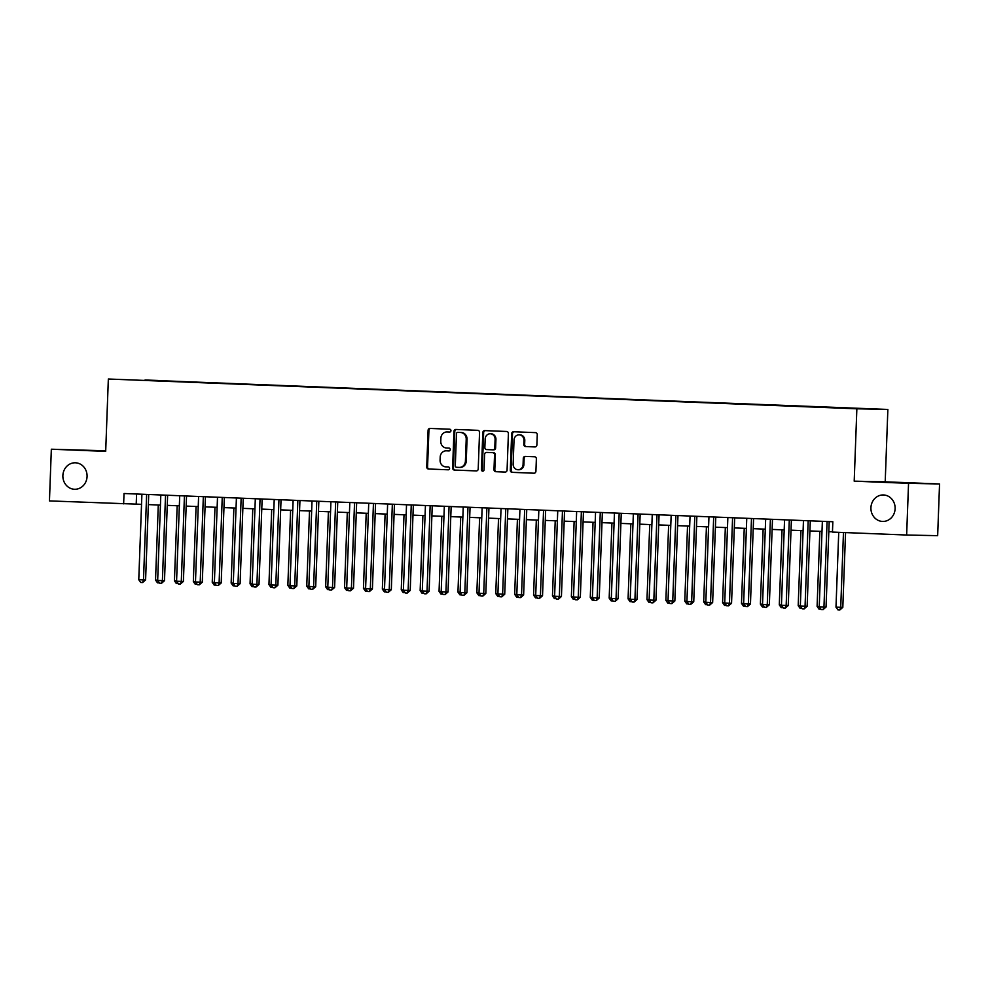 <?xml version="1.0" encoding="UTF-8"?>
<svg xmlns="http://www.w3.org/2000/svg" width="989" height="989" viewBox="0 0 989 989"><rect width="100%" height="100%" fill="white"/><g stroke="black" fill="none" stroke-linecap="round" stroke-linejoin="round"><path stroke-width="1.48" d="M450.959 430.685A1.422 1.298 -88.8 0 0 449.711 429.214L430.005 428.435A2.027 1.854 -88.8 0 0 428.076 430.388L426.729 466.919A2.027 1.854 -88.8 0 0 428.509 469.021L448.227 469.8A1.422 1.298 -88.8 0 0 449.575 468.44A1.422 1.298 -88.8 0 0 448.326 466.956L445.779 466.857A6.503 5.946 -88.8 0 1 440.08 460.132L440.192 457.091A6.503 5.946 -88.8 0 1 446.373 450.823L448.919 450.935A1.422 1.298 -88.8 0 0 450.267 449.562A1.422 1.298 -88.8 0 0 449.018 448.091L446.472 447.992A6.503 5.946 -88.8 0 1 440.773 441.255L440.884 438.214A6.503 5.946 -88.8 0 1 447.065 431.958L449.612 432.057A1.422 1.298 -88.8 0 0 450.959 430.685M870.926 507.716A13.24 12.103 -88.8 0 0 882.744 521.438A13.24 12.103 -88.8 0 0 895.119 508.68A13.24 12.103 -88.8 0 0 883.301 494.957A13.24 12.103 -88.8 0 0 870.926 507.716M62.876 475.548A13.24 12.103 -88.8 0 0 74.694 489.271A13.24 12.103 -88.8 0 0 87.069 476.513A13.24 12.103 -88.8 0 0 75.238 462.79A13.24 12.103 -88.8 0 0 62.876 475.548M870.641 408.803L861.345 408.506L870.641 408.803M534.95 446.929A2.027 1.854 -88.8 0 0 536.879 444.976L537.262 434.727A2.027 1.854 -88.8 0 0 535.482 432.626L513.588 431.76A2.027 1.854 -88.8 0 0 511.659 433.714L510.312 470.245A2.027 1.854 -88.8 0 0 512.092 472.346L533.986 473.212A2.027 1.854 -88.8 0 0 535.914 471.259L536.372 458.884A2.027 1.854 -88.8 0 0 534.592 456.782L525.221 456.411A2.027 1.854 -88.8 0 0 525.196 456.399A2.027 1.854 -88.8 0 0 523.292 458.364L523.07 464.496A5.427 4.97 -88.8 0 1 517.989 469.738A5.427 4.97 -88.8 0 1 513.143 464.101L514.02 440.056A5.427 4.97 -88.8 0 1 519.101 434.826A5.427 4.97 -88.8 0 1 523.947 440.451L523.799 444.457A2.027 1.854 -88.8 0 0 525.579 446.558L535.024 446.941M854.199 481.173L908.545 483.337L906.641 535.024L937.659 535.667L939.55 483.967L885.204 481.816L887.862 409.446L856.857 408.803L854.199 481.173L885.204 481.816M105.712 450.786L51.341 449.216L105.687 451.367L108.345 379.01L856.857 408.803M51.341 449.216L49.45 500.904L141.538 504.328M906.641 535.024L832.454 532.07L832.837 521.735L124.021 493.511L123.637 503.858M479.554 432.428A2.027 1.854 -88.8 0 0 477.774 430.326L455.88 429.461A2.027 1.854 -88.8 0 0 453.951 431.414L452.616 467.945A2.027 1.854 -88.8 0 0 454.396 470.047L476.29 470.925A2.027 1.854 -88.8 0 0 478.219 468.959L479.554 432.428M483.139 471.11A1.422 1.298 -88.8 0 1 482.286 469.726L481.445 469.701L482.805 432.564A2.027 1.854 -88.8 0 1 484.734 430.611L506.628 431.476A2.027 1.854 -88.8 0 1 508.408 433.578L507.073 470.109A2.027 1.854 -88.8 0 1 505.169 472.074L505.144 472.074A2.027 1.854 -88.8 0 0 505.169 472.074M505.144 472.074L495.773 471.691A2.027 1.854 -88.8 0 1 493.993 469.59L494.537 454.779A2.027 1.854 -88.8 0 0 492.757 452.678L486.539 452.43A2.027 1.854 -88.8 0 0 484.61 454.384L484.041 469.812A1.422 1.298 -88.8 0 1 482.719 471.172A1.422 1.298 -88.8 0 1 481.445 469.701M145.012 380.011L158.178 380.468L145.012 380.011M887.862 409.446L108.345 379.01M850.268 408.37L158.413 380.938M850.379 408.123L158.574 380.592M908.545 483.337L939.55 483.967M148.35 504.6L160.441 505.082M167.252 505.354L179.343 505.824M186.155 506.096L198.245 506.578M205.057 506.85L217.135 507.332M223.959 507.604L236.037 508.086M242.861 508.358L254.939 508.841M261.764 509.112L273.842 509.595M280.666 509.867L292.744 510.349M299.568 510.621L311.646 511.09M318.47 511.362L330.549 511.845M337.373 512.117L349.451 512.599M356.275 512.871L368.353 513.353M375.177 513.625L387.255 514.107M394.079 514.379L406.158 514.861M412.982 515.133L425.06 515.615M431.884 515.887L443.962 516.369M450.786 516.629L462.864 517.111M469.688 517.383L481.767 517.865M488.591 518.137L500.669 518.619M507.481 518.891L519.571 519.373M526.383 519.645L538.473 520.127M545.285 520.399L557.376 520.882M564.187 521.154L576.278 521.636M583.09 521.908L595.18 522.377M601.992 522.649L614.082 523.132M620.894 523.404L632.985 523.886M639.796 524.158L651.887 524.64M658.699 524.912L670.789 525.394M677.601 525.666L689.692 526.148M696.503 526.42L708.581 526.902M715.406 527.174L727.484 527.644M734.308 527.916L746.386 528.398M753.21 528.67L765.288 529.152M772.112 529.424L784.19 529.906M791.015 530.178L803.093 530.66M809.917 530.932L821.995 531.414M828.819 531.686L832.466 531.822M136.581 494.018L136.21 504.118M449.81 432.045L447.893 431.97A6.503 5.946 -88.8 0 0 447.696 431.97M447.003 450.836A6.503 5.946 -88.8 0 1 447.201 450.848L449.117 450.922M430.611 428.447A2.027 1.854 -88.8 0 0 428.917 430.4L427.569 466.932A2.027 1.854 -88.8 0 0 429.35 469.033L448.425 469.8M456.485 429.486A2.027 1.854 -88.8 0 0 454.792 431.427L453.457 467.958A2.027 1.854 -88.8 0 0 455.237 470.072L476.525 470.912M457.82 432.378A1.422 1.298 -88.8 0 0 456.473 433.751L455.299 465.819A1.422 1.298 -88.8 0 0 456.547 467.29L459.23 467.401A6.503 5.946 -88.8 0 0 465.411 461.134L466.215 439.215A6.503 5.946 -88.8 0 0 460.515 432.49L458.661 432.403A1.422 1.298 -88.8 0 0 458.612 432.403M459.44 467.401L460.07 467.414A6.503 5.946 -88.8 0 0 466.239 461.158L465.411 461.134M457.796 432.378L461.344 432.502A6.503 5.946 -88.8 0 1 467.043 439.24L466.239 461.158M505.367 472.062L495.773 471.691M487.379 452.443L487.342 452.443A2.027 1.854 -88.8 0 0 487.305 452.443A2.027 1.854 -88.8 0 1 487.379 452.443L493.585 452.69A2.027 1.854 -88.8 0 1 495.365 454.792L494.821 469.614A2.027 1.854 -88.8 0 0 496.614 471.716M482.286 469.726L483.646 432.576L482.805 432.564M495.093 439.4A5.427 4.97 -88.8 0 0 490.247 433.775A5.427 4.97 -88.8 0 0 485.166 439.005L484.857 447.485A2.027 1.854 -88.8 0 0 486.637 449.587L492.856 449.834A2.027 1.854 -88.8 0 0 494.784 447.881L495.093 439.4L495.934 439.425A5.427 4.97 -88.8 0 0 491.088 433.788L490.247 433.775M493.721 449.847L493.696 449.847A2.027 1.854 -88.8 0 0 495.625 447.893L494.784 447.881M495.934 439.425L495.625 447.893M485.339 430.635A2.027 1.854 -88.8 0 0 483.646 432.576M519.101 434.826L519.942 434.839A5.427 4.97 -88.8 0 1 524.788 440.464L524.64 444.481A2.027 1.854 -88.8 0 0 526.42 446.583L535.185 446.929M517.989 469.738L518.829 469.75A5.427 4.97 -88.8 0 0 523.91 464.521L523.07 464.496M525.827 456.423A2.027 1.854 -88.8 0 0 524.133 458.377L523.91 464.521M514.193 431.785A2.027 1.854 -88.8 0 0 512.5 433.726L511.152 470.257A2.027 1.854 -88.8 0 0 512.932 472.359L534.221 473.212M158.289 504.996L155.533 580.061L157.684 580.147M159.39 582.892L157.474 582.818L155.533 580.061M146.632 494.413L143.492 579.9L138.769 579.715L141.909 494.228M148.721 494.5L145.593 579.937L143.492 579.9L142.601 582.546L140.722 582.472L138.769 579.715M145.593 579.937L142.601 582.546M177.179 505.75L174.435 580.803L176.586 580.889M178.28 583.621L176.376 583.572L174.435 580.803M196.082 506.492L193.337 581.557L195.488 581.643M197.182 584.375L195.278 584.314L193.337 581.557M214.984 507.246L212.239 582.311L214.39 582.397M216.084 585.129L214.18 585.068L212.239 582.311M233.886 508L231.142 583.065L233.293 583.151M234.999 585.896L233.083 585.822L231.142 583.065M165.534 495.168L162.394 580.654L157.671 580.456L160.811 494.982M167.623 495.254L164.495 580.691L162.394 580.654L161.504 583.3L159.625 583.213L157.671 580.456M164.495 580.691L161.504 583.3M184.436 495.922L181.296 581.396L176.574 581.211L179.714 495.736M186.525 496.008L183.398 581.445L181.296 581.396L180.406 584.042L178.515 583.967L176.574 581.211M183.398 581.445L180.406 584.042M203.338 496.676L200.198 582.15L195.476 581.965L198.604 496.478M205.428 496.75L202.3 582.2L200.198 582.15L199.308 584.796L197.417 584.722L195.476 581.965M202.3 582.2L199.308 584.796M222.241 497.43L219.101 582.904L214.378 582.719L217.506 497.232M224.33 497.504L221.202 582.954L219.101 582.904L218.21 585.55L216.319 585.476L214.378 582.719M221.202 582.954L218.21 585.55M252.788 508.754L250.044 583.819L252.195 583.906M253.889 586.638L251.985 586.576L250.044 583.819M241.143 498.172L238.003 583.658L233.28 583.473L236.408 497.986M243.232 498.258L240.104 583.708L238.003 583.658L237.113 586.304L235.221 586.23L233.28 583.473M240.104 583.708L237.113 586.304M271.691 509.508L268.946 584.573L271.097 584.66M272.791 587.392L270.887 587.33L268.946 584.573M260.045 498.926L256.905 584.412L252.183 584.227L255.31 498.74M262.134 499.012L259.007 584.45L256.905 584.412L256.015 587.058L254.124 586.984L252.183 584.227M259.007 584.45L256.015 587.058M290.593 510.262L287.848 585.327L290 585.414M291.681 588.134L289.789 588.084L287.848 585.327M278.947 499.68L275.807 585.167L271.085 584.981L274.213 499.494M281.037 499.766L277.897 585.204L275.807 585.167L274.917 587.812L273.026 587.738L271.085 584.981M277.897 585.204L274.917 587.812M309.495 511.016L306.751 586.081L308.902 586.156M310.583 588.888L308.692 588.838L306.751 586.081M297.85 500.434L294.71 585.921L289.987 585.723L293.115 500.249M299.939 500.521L296.799 585.958L294.71 585.921L293.82 588.566L291.928 588.48L289.987 585.723M296.799 585.958L293.82 588.566M328.397 511.758L325.653 586.823L327.804 586.91M329.498 589.667L327.594 589.58L325.653 586.823M316.74 501.188L313.612 586.675L308.889 586.477L312.017 501.003M318.841 501.275L315.701 586.712L313.612 586.675L312.722 589.308L310.83 589.234L308.889 586.477M315.701 586.712L312.722 589.308M347.3 512.512L344.543 587.577L346.706 587.664M348.388 590.396L346.496 590.334L344.543 587.577M335.642 501.942L332.514 587.417L327.792 587.231L330.919 501.757M337.743 502.016L334.603 587.466L332.514 587.417L331.624 590.062L329.733 589.988L327.792 587.231M334.603 587.466L331.624 590.062M366.202 513.266L363.445 588.331L365.609 588.418M367.29 591.15L365.398 591.088L363.445 588.331M354.544 502.696L351.416 588.171L346.694 587.985L349.822 502.499M356.646 502.771L353.506 588.22L351.416 588.171L350.526 590.816L348.635 590.742L346.694 587.985M353.506 588.22L350.526 590.816M385.104 514.02L382.347 589.085L384.498 589.172M386.192 591.904L384.301 591.842L382.347 589.085M373.446 503.438L370.319 588.925L365.596 588.739L368.724 503.253M375.548 503.525L372.408 588.974L370.319 588.925L369.429 591.57L367.537 591.496L365.596 588.739M372.408 588.974L369.429 591.57M392.349 504.192L389.221 589.679L384.498 589.493L387.626 504.007M394.45 504.279L391.31 589.716L389.221 589.679L388.331 592.324L386.439 592.25L384.498 589.493M391.31 589.716L388.331 592.324M411.251 504.946L408.123 590.433L403.388 590.248L406.528 504.761M413.353 505.033L410.212 590.47L408.123 590.433L407.233 593.079L405.342 593.004L403.388 590.248M410.212 590.47L407.233 593.079M404.007 514.774L401.25 589.84L403.401 589.926M405.094 592.658L403.203 592.596L401.25 589.84M422.909 515.529L420.152 590.594L422.303 590.68M424.009 593.425L422.105 593.351L420.152 590.594M441.811 516.283L439.054 591.348L441.205 591.422M442.899 594.154L441.007 594.105L439.054 591.348M430.153 505.7L427.025 591.187L422.291 590.989L425.431 505.515M432.255 505.787L429.115 591.224L427.025 591.187L426.135 593.833L424.244 593.759L422.291 590.989M429.115 591.224L426.135 593.833M460.713 517.024L457.956 592.09L460.108 592.176M461.801 594.908L459.91 594.846L457.956 592.09M449.055 506.455L445.928 591.941L441.193 591.743L444.333 506.269M451.157 506.541L448.017 591.978L445.928 591.941L445.038 594.574L443.146 594.5L441.193 591.743M448.017 591.978L445.038 594.574M479.616 517.779L476.859 592.844L479.01 592.93M480.703 595.662L478.812 595.601L476.859 592.844M467.958 507.209L464.83 592.683L460.095 592.498L463.235 507.023M470.059 507.295L466.919 592.732L464.83 592.683L463.94 595.329L462.048 595.254L460.095 592.498M466.919 592.732L463.94 595.329M498.518 518.533L495.761 593.598L497.912 593.684M499.606 596.416L497.714 596.355L495.761 593.598M486.86 507.963L483.732 593.437L478.997 593.252L482.138 507.765M488.949 508.037L485.822 593.487L483.732 593.437L482.842 596.083L480.951 596.008L478.997 593.252M485.822 593.487L482.842 596.083M517.42 519.287L514.663 594.352L516.814 594.438M518.52 597.183L516.617 597.109L514.663 594.352M505.762 508.705L502.635 594.191L497.9 594.006L501.04 508.519M507.852 508.791L504.724 594.241L502.635 594.191L501.744 596.837L499.853 596.763L497.9 594.006M504.724 594.241L501.744 596.837M536.322 520.041L533.566 595.106L535.717 595.193M537.41 597.925L535.519 597.863L533.566 595.106M524.664 509.459L521.537 594.945L516.802 594.76L519.942 509.273M526.754 509.545L523.626 594.995L521.537 594.945L520.647 597.591L518.755 597.517L516.802 594.76M523.626 594.995L520.647 597.591M555.225 520.795L552.468 595.86L554.619 595.947M556.312 598.679L554.421 598.617L552.468 595.86M543.567 510.213L540.427 595.699L535.704 595.514L538.844 510.027M545.656 510.299L542.528 595.737L540.427 595.699L539.549 598.345L537.657 598.271L535.704 595.514M542.528 595.737L539.549 598.345M574.127 521.549L571.37 596.614L573.521 596.688M575.215 599.421L573.323 599.371L571.37 596.614M562.469 510.967L559.329 596.454L554.606 596.268L557.747 510.781M564.558 511.053L561.431 596.491L559.329 596.454L558.451 599.099L556.56 599.025L554.606 596.268M561.431 596.491L558.451 599.099M593.029 522.291L590.272 597.356L592.423 597.443M594.105 600.199L592.226 600.113L590.272 597.356M611.931 523.045L609.175 598.11L611.326 598.197M613.032 600.941L611.115 600.867L609.175 598.11M630.834 523.799L628.077 598.864L630.228 598.951M631.922 601.683L630.018 601.621L628.077 598.864M581.371 511.721L578.231 597.208L573.509 597.01L576.649 511.536M583.461 511.808L580.333 597.245L578.231 597.208L577.353 599.841L575.462 599.767L573.509 597.01M580.333 597.245L577.353 599.841M600.274 512.475L597.133 597.949L592.411 597.764L595.551 512.29M602.363 512.562L599.235 597.999L597.133 597.949L596.256 600.595L594.364 600.521L592.411 597.764M599.235 597.999L596.256 600.595M619.176 513.229L616.036 598.704L611.313 598.518L614.453 513.031M621.265 513.303L618.137 598.753L616.036 598.704L615.158 601.349L613.267 601.275L611.313 598.518M618.137 598.753L615.158 601.349M649.736 524.553L646.979 599.618L649.13 599.705M650.824 602.437L648.92 602.375L646.979 599.618M638.078 513.983L634.938 599.458L630.216 599.272L633.356 513.786M640.167 514.057L637.04 599.507L634.938 599.458L634.048 602.103L632.169 602.029L630.216 599.272M637.04 599.507L634.048 602.103M668.626 525.307L665.881 600.372L668.032 600.459M669.726 603.191L667.822 603.129L665.881 600.372M656.98 514.725L653.84 600.212L649.118 600.026L652.258 514.54M659.07 514.812L655.942 600.261L653.84 600.212L652.95 602.857L651.071 602.783L649.118 600.026M655.942 600.261L652.95 602.857M687.528 526.061L684.784 601.127L686.935 601.213M688.616 603.958L686.725 603.883L684.784 601.127M675.883 515.479L672.743 600.966L668.02 600.78L671.16 515.294M677.972 515.566L674.844 601.003L672.743 600.966L671.852 603.611L669.961 603.537L668.02 600.78M674.844 601.003L671.852 603.611M706.43 526.816L703.686 601.881L705.837 601.967M707.543 604.712L705.627 604.638L703.686 601.881M694.785 516.233L691.645 601.72L686.922 601.535L690.05 516.048M696.874 516.32L693.746 601.757L691.645 601.72L690.755 604.366L688.863 604.291L686.922 601.535M693.746 601.757L690.755 604.366M725.333 527.57L722.588 602.622L724.739 602.709M726.433 605.441L724.529 605.379L722.588 602.622M744.235 528.311L741.49 603.377L743.641 603.463M745.335 606.195L743.431 606.133L741.49 603.377M763.137 529.066L760.393 604.131L762.544 604.217M764.237 606.949L762.334 606.887L760.393 604.131M713.687 516.987L710.547 602.474L705.825 602.276L708.952 516.802M715.776 517.074L712.649 602.511L710.547 602.474L709.657 605.12L707.765 605.033L705.825 602.276M712.649 602.511L709.657 605.12M732.589 517.742L729.449 603.216L724.727 603.03L727.855 517.556M734.679 517.828L731.551 603.265L729.449 603.216L728.559 605.861L726.668 605.787L724.727 603.03M731.551 603.265L728.559 605.861M751.492 518.496L748.352 603.97L743.629 603.784L746.757 518.298M753.581 518.57L750.453 604.019L748.352 603.97L747.461 606.616L745.57 606.541L743.629 603.784M750.453 604.019L747.461 606.616M782.039 529.82L779.295 604.885L781.446 604.971M783.14 607.716L781.236 607.642L779.295 604.885M770.394 519.25L767.254 604.724L762.531 604.539L765.659 519.052M772.483 519.324L769.343 604.774L767.254 604.724L766.364 607.37L764.472 607.295L762.531 604.539M769.343 604.774L766.364 607.37M800.942 530.574L798.197 605.639L800.348 605.725M802.03 608.458L800.138 608.396L798.197 605.639M789.296 519.991L786.156 605.478L781.434 605.293L784.561 519.806M791.385 520.078L788.245 605.528L786.156 605.478L785.266 608.124L783.375 608.05L781.434 605.293M788.245 605.528L785.266 608.124M819.844 531.328L817.099 606.393L819.251 606.48M820.932 609.212L819.04 609.15L817.099 606.393M808.186 520.746L805.058 606.232L800.336 606.047L803.464 520.56M810.288 520.832L807.148 606.269L805.058 606.232L804.168 608.878L802.277 608.804L800.336 606.047M807.148 606.269L804.168 608.878M838.734 532.317L835.989 607.147L842.813 607.37L845.558 532.589M842.813 607.37L839.834 609.978L840.724 607.333L843.469 532.502M839.834 609.978L837.943 609.904L835.989 607.147M827.088 521.5L823.961 606.986L819.238 606.801L822.366 521.314M829.19 521.586L826.05 607.023L823.961 606.986L823.071 609.632L821.179 609.558L819.238 606.801M826.05 607.023L823.071 609.632M447.893 431.97L447.065 431.958M447.201 450.848L446.373 450.823M429.35 469.033L428.509 469.021M427.569 466.932L426.729 466.919M428.917 430.4L428.076 430.388M455.237 470.072L454.396 470.047M453.457 467.958L452.616 467.945M454.792 431.427L453.951 431.414M467.043 439.24L466.215 439.215M461.344 432.502L460.515 432.49M494.821 469.614L493.993 469.59M495.365 454.792L494.537 454.779M493.585 452.69L492.757 452.678M526.42 446.583L525.579 446.558M524.64 444.481L523.799 444.457M524.788 440.464L523.947 440.451M524.133 458.377L523.292 458.364M512.932 472.359L512.092 472.346M511.152 470.257L510.312 470.245M512.5 433.726L511.659 433.714M447.794 431.97L446.954 431.946M447.102 450.836L446.262 450.823M460.169 467.414L459.341 467.401"/></g></svg>
